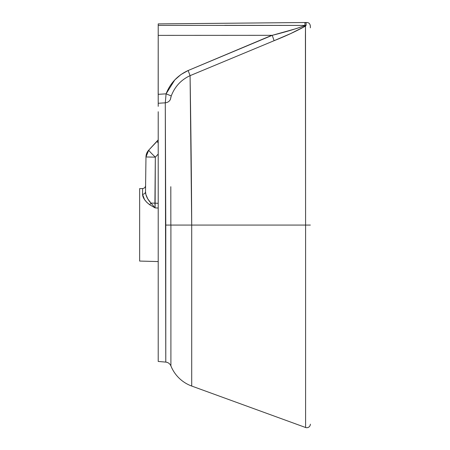 <?xml version="1.0" encoding="UTF-8"?>
<svg xmlns="http://www.w3.org/2000/svg" width="450" height="450" viewBox="0 0 450 450"><rect width="100%" height="100%" fill="white"/><g stroke="black" fill="none" stroke-linecap="round" stroke-linejoin="round"><path stroke-width="0.67" d="M158.209 154.086L155.323 157.146L158.209 154.091L155.323 157.146L145.974 156.971L145.507 191.79L145.89 194.49L145.507 191.79L145.974 156.971L155.323 157.146L154.918 203.153L158.209 203.304L154.918 203.153L155.098 207.911L158.209 208.029L155.098 207.911L149.715 204.767L146.751 202.292L144.518 199.547L142.549 194.31L142.633 188.55C144.405 188.319 145.389 187.318 145.592 185.546C145.389 187.318 144.405 188.319 142.633 188.55L140.659 188.601L142.633 188.55L142.549 194.31C144.326 194.124 145.311 193.286 145.507 191.79C145.311 193.286 144.326 194.124 142.549 194.31C142.712 197.736 145.097 201.218 149.715 204.767L155.098 207.911L155.323 157.146L145.974 156.971A10.142 10.142 0 0 1 148.742 150.137L157.05 141.351L158.209 142.965L157.05 141.351L158.209 139.871L148.742 150.137L145.974 156.971L148.742 150.137C148.928 150.773 151.121 153.107 155.323 157.146C151.121 153.112 148.928 150.773 148.742 150.137L145.98 156.724M158.209 261.568L139.646 261.062L158.209 261.568M139.646 188.629L140.659 188.601L139.646 188.629L139.646 261.062M276.711 39.623L290.734 33.553L274.118 40.686C286.037 35.949 296.499 31.089 305.499 26.106L305.589 225.073L305.415 35.674L305.499 26.106L306.107 25.312L306.113 22.506L158.209 23.895L158.209 35.376L272.233 35.325L271.243 35.724M158.209 117.934L158.209 361.451L165.786 362.104C168.204 362.419 169.909 363.684 170.904 365.906L170.904 365.906A35.499 35.499 0 0 0 191.711 386.049A35.499 35.499 0 0 1 170.904 365.906L170.904 225.073L191.711 225.073C191.413 161.567 190.434 99.782 190.08 75.656L274.118 40.686L272.233 35.325L274.118 40.686L190.08 75.656L191.711 225.073L170.904 225.073L170.904 365.906C169.909 363.684 168.204 362.419 165.786 362.109L158.209 361.451L165.786 362.109C168.199 362.424 169.903 363.69 170.904 365.906C169.903 363.69 168.199 362.424 165.786 362.109L165.291 102.819L166.089 93.831L174.774 79.937L180.934 74.548L188.139 70.515L271.822 35.319M224.629 25.324L304.959 25.431L158.209 25.374L158.169 94.331L166.089 93.831L158.209 94.326L158.209 35.376L272.233 35.325L296.173 28.637L304.408 25.734L296.173 28.637L275.906 34.374M158.209 106.358L158.186 63.562M158.209 33.699L158.209 34.622L158.209 33.699M149.715 201.746L147.555 198.529M145.896 194.513L147.746 198.872L150.986 203.096L154.918 203.153L150.986 203.096L155.098 207.911L150.986 203.096L149.715 204.767L150.986 203.096C147.448 199.266 145.62 195.497 145.507 191.79M310.354 27.832L310.354 25.988C309.909 23.237 308.323 22.129 305.589 22.646L305.989 22.528M305.589 225.073L310.354 225.073L305.589 225.073L305.589 427.5A3.549 3.549 0 0 0 310.354 424.164A3.549 3.549 0 0 1 305.589 427.5L305.589 225.073L191.711 225.073L305.589 225.073M304.993 22.613L306.118 22.5L306.107 23.344M305.499 26.106L303.424 26.128L305.499 26.106L290.734 33.553M170.482 99.118L171.253 95.946L170.601 98.218M170.854 225.073L170.814 186.699M304.408 25.734L304.959 25.431L305.01 22.629M191.711 386.049L191.711 225.073L191.711 386.049L305.589 427.5L191.711 386.049M158.209 25.374L158.209 23.974M158.209 361.412L158.209 136.901M158.209 94.365L158.209 103.275L165.291 102.819L158.209 103.275M158.209 117.647L158.209 111.729M139.646 261.09L139.646 188.601M166.258 225.073L165.786 225.073L165.791 360.428M190.08 75.656C181.136 79.796 174.859 86.558 171.253 95.946L166.089 93.831C170.314 83.093 177.66 75.324 188.139 70.515L190.08 75.656L188.139 70.515L272.233 35.325C284.181 32.355 294.581 29.289 303.424 26.128L306.107 25.312L304.959 25.431L304.942 22.629M170.904 225.073L165.786 225.073L165.291 102.819C167.788 102.521 169.515 101.329 170.482 99.253C169.515 101.329 167.788 102.521 165.291 102.819L166.089 93.831L171.253 95.946M168.998 225.073L168.57 225.073M310.354 25.982C309.909 23.237 308.323 22.129 305.589 22.646"/></g></svg>
